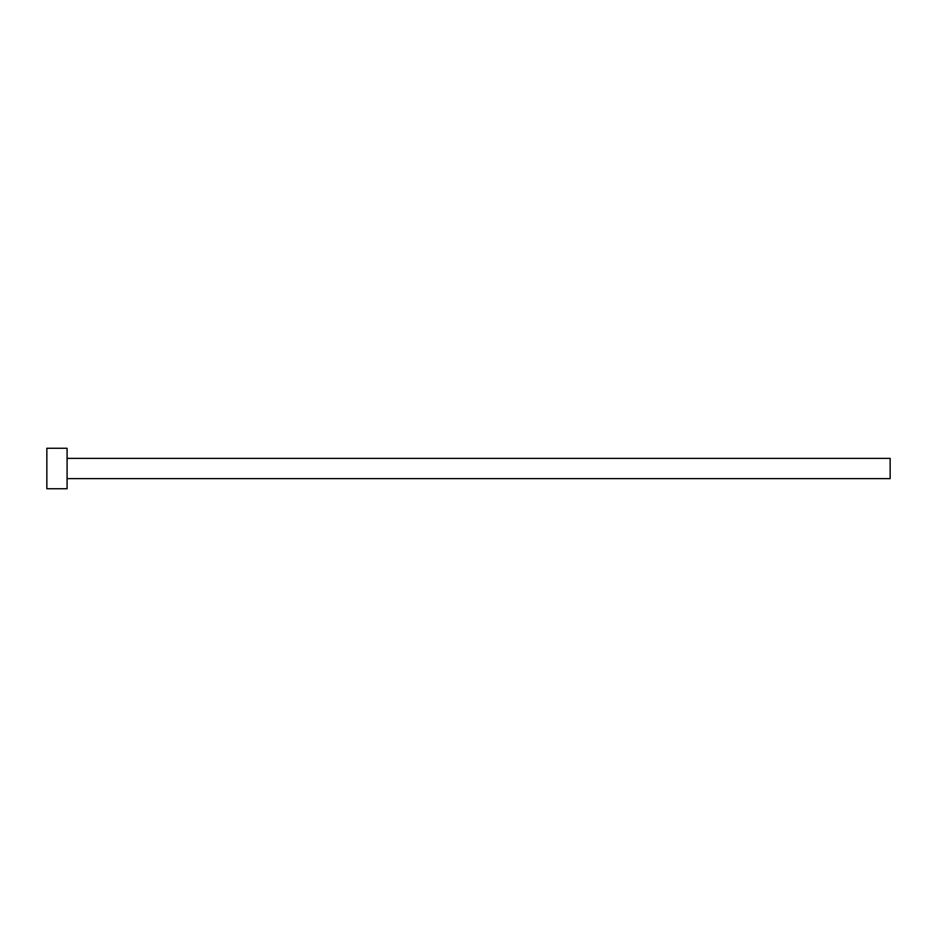 <?xml version="1.0" encoding="UTF-8"?>
<svg xmlns="http://www.w3.org/2000/svg" width="937" height="937" viewBox="0 0 937 937"><rect width="100%" height="100%" fill="white"/><g stroke="black" fill="none" stroke-linecap="round" stroke-linejoin="round"><path stroke-width="1.41" d="M67.089 458.38L890.15 458.38L890.15 478.62L67.089 478.62M67.089 468.5L67.089 488.739L46.85 488.739L46.85 448.261L67.089 448.261L67.089 468.5"/></g></svg>
